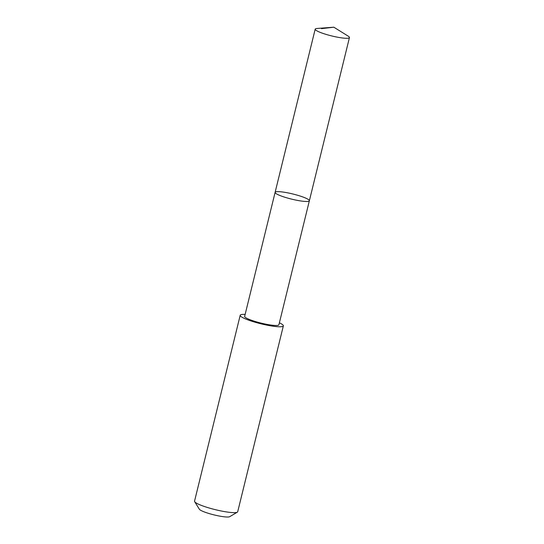 <?xml version="1.0" encoding="UTF-8"?>
<svg xmlns="http://www.w3.org/2000/svg" width="544" height="544" viewBox="0 0 544 544"><rect width="100%" height="100%" fill="white"/><g stroke="black" fill="none" stroke-linecap="round" stroke-linejoin="round"><path stroke-width="0.82" d="M309.366 200.763L278.902 324.775A17.632 2.638 -166.2 0 1 277.494 325.414A17.632 2.638 -166.2 0 1 257.985 322.3A17.632 2.638 -166.2 0 1 244.657 316.363L275.114 192.352A17.632 2.638 13.8 0 0 288.442 198.295A17.632 2.638 13.8 0 0 307.958 201.409A17.632 2.638 13.8 0 0 309.366 200.763A17.632 2.638 13.8 0 0 292.869 193.997A17.632 2.638 13.8 0 0 275.114 192.352A17.632 2.638 13.8 0 0 288.442 198.295A17.632 2.638 13.8 0 0 307.958 201.409A17.632 2.638 13.8 0 0 309.366 200.763L349.452 37.57A17.639 2.638 -166.2 0 1 348.044 38.216A17.639 2.638 -166.2 0 1 328.528 35.102A17.639 2.638 -166.2 0 1 315.194 29.158A17.639 2.638 -166.2 0 1 316.608 28.512A17.639 2.638 -166.2 0 1 317.009 28.472L333.839 27.2L348.167 36.128A17.639 2.638 -166.2 0 1 349.452 37.57M279.385 322.816A22.222 3.325 -166.2 0 1 283.356 325.876A22.222 3.325 -166.2 0 1 260.984 323.802A22.222 3.325 -166.2 0 1 240.203 315.275A22.222 3.325 -166.2 0 1 241.978 314.466A22.222 3.325 -166.2 0 1 245.14 314.405M283.356 325.876L237.708 511.741A22.222 3.325 -166.2 0 1 237.334 512.169A22.222 3.325 -166.2 0 1 215.336 509.667A22.222 3.325 -166.2 0 1 194.677 501.69A22.222 3.325 -166.2 0 1 194.548 501.14L240.203 315.275M237.334 512.169L229.704 516.678A15.803 2.366 -166.2 0 1 214.05 514.896A15.803 2.366 -166.2 0 1 199.356 509.225L194.677 501.69M321.45 28.655L333.839 27.2M275.114 192.352L315.194 29.158"/></g></svg>
